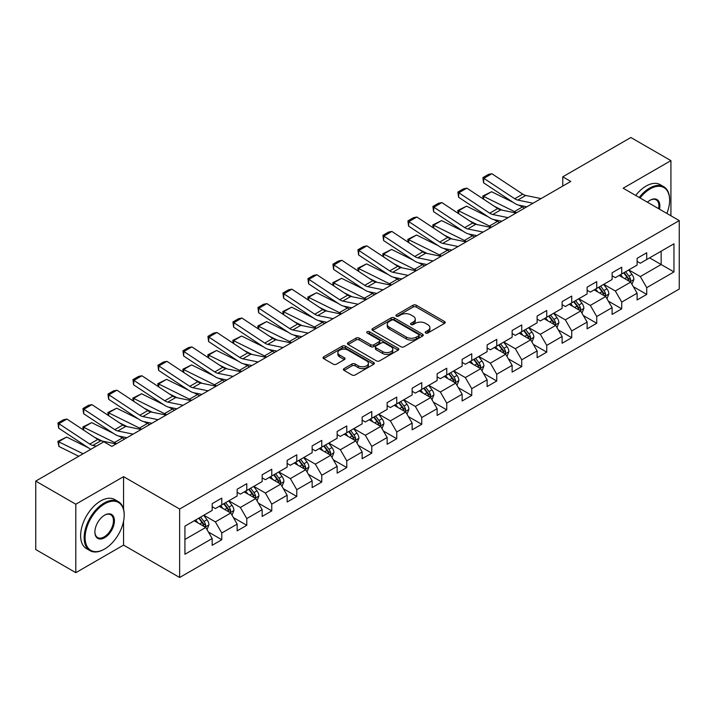 <?xml version="1.0" encoding="UTF-8"?>
<svg xmlns="http://www.w3.org/2000/svg" width="715" height="715" viewBox="0 0 715 715"><rect width="100%" height="100%" fill="white"/><g stroke="black" fill="none" stroke-linecap="round" stroke-linejoin="round"><path stroke-width="1.07" d="M425.648 333.011A1.555 0.903 0 0 0 427.847 333.011L444.56 323.359A2.225 1.287 0 0 0 445.213 322.456A2.225 1.287 0 0 0 444.56 321.544L416.246 305.198A2.225 1.287 0 0 0 413.1 305.198L396.387 314.85A1.555 0.903 0 0 0 395.931 315.485A1.555 0.903 0 0 0 396.387 316.119A1.555 0.903 0 0 0 398.595 316.119L400.757 314.877A7.114 4.111 0 0 1 410.821 314.877L413.181 316.236A7.114 4.111 0 0 1 415.263 319.14A7.114 4.111 0 0 1 413.181 322.045L411.018 323.296A1.555 0.903 0 0 0 410.562 323.931A1.555 0.903 0 0 0 411.018 324.565A1.555 0.903 0 0 0 413.216 324.565L415.379 323.314A7.114 4.111 0 0 1 425.452 323.314L427.811 324.681A7.114 4.111 0 0 1 429.894 327.586A7.114 4.111 0 0 1 427.811 330.491L425.648 331.742A1.555 0.903 0 0 0 425.193 332.377A1.555 0.903 0 0 0 425.648 333.011L425.648 331.742M344.058 368.582A2.225 1.287 0 0 0 343.406 369.494A2.225 1.287 0 0 0 344.058 370.397L351.995 374.982A2.225 1.287 0 0 0 355.141 374.982L373.704 364.275A2.225 1.287 0 0 0 374.356 363.363A2.225 1.287 0 0 0 373.704 362.451L345.39 346.114A2.225 1.287 0 0 0 342.244 346.114L323.689 356.821A2.225 1.287 0 0 0 323.037 357.732A2.225 1.287 0 0 0 323.689 358.644L333.279 364.176A2.225 1.287 0 0 0 336.425 364.176L344.371 359.591A2.225 1.287 0 0 0 345.023 358.689A2.225 1.287 0 0 0 344.371 357.777L339.616 355.033A5.952 3.432 0 0 1 337.873 352.602A5.952 3.432 0 0 1 341.547 349.429A5.952 3.432 0 0 1 348.026 350.171L366.661 360.932A5.952 3.432 0 0 1 368.404 363.363A5.952 3.432 0 0 1 364.73 366.536A5.952 3.432 0 0 1 358.251 365.794L355.141 363.998A2.225 1.287 0 0 0 351.995 363.998L344.058 368.582L344.058 370.397M123.561 476.655L75.808 504.218L35.75 481.097L35.75 549.549L75.808 572.679L123.561 545.107L179.644 577.488L179.644 509.035L123.561 476.655L123.561 509.151M670.92 215.778L670.92 160.634L623.167 188.206L679.25 220.586L179.644 509.035M670.92 160.634L630.862 137.512L562.759 176.828L562.759 186.079M35.75 481.097L103.854 441.781L111.862 446.401L570.776 181.449L562.759 176.828M400.909 346.748A2.225 1.287 0 0 0 404.055 346.748L422.619 336.032A2.225 1.287 0 0 0 423.271 335.12A2.225 1.287 0 0 0 422.619 334.218L394.305 317.871A2.225 1.287 0 0 0 391.159 317.871L372.604 328.587A2.225 1.287 0 0 0 371.952 329.49A2.225 1.287 0 0 0 372.604 330.401L400.909 346.748M367.796 333.351A1.555 0.903 0 0 1 369.378 333.565L369.378 331.715L398.157 348.33A2.225 1.287 0 0 1 398.809 349.242A2.225 1.287 0 0 1 398.157 350.153L379.602 360.869A2.225 1.287 0 0 1 376.456 360.869L348.142 344.523L356.088 339.974L356.088 338.115L348.142 342.708A2.225 1.287 0 0 0 347.49 343.611A2.225 1.287 0 0 0 348.142 344.523L348.142 342.708M356.088 339.974A2.225 1.287 0 0 1 359.234 339.974L359.234 338.115A2.225 1.287 0 0 0 356.088 338.115M359.234 338.115L370.719 344.746A2.225 1.287 0 0 0 373.856 344.746L379.129 341.707A2.225 1.287 0 0 0 379.781 340.796A2.225 1.287 0 0 0 379.129 339.893L367.179 332.984A1.555 0.903 0 0 1 366.724 332.35A1.555 0.903 0 0 1 367.68 331.519A1.555 0.903 0 0 1 369.378 331.715M179.644 577.488L679.25 289.039L679.25 220.586M208.405 532.023L221.784 539.745L221.784 532.988L237.166 524.113L237.166 530.861L246.782 525.311L246.782 518.563L262.164 509.679L262.164 516.436L271.772 510.885L271.772 504.129L287.153 495.245L287.153 502.001L296.77 496.451L296.77 489.695L312.151 480.82L312.151 487.567L321.768 482.017L321.768 475.269L337.149 466.386L337.149 473.142L346.766 467.583L346.766 460.835L362.147 451.952L362.147 458.708L371.764 453.158L371.764 446.401L387.146 437.517L387.146 444.274L396.754 438.724L396.754 431.967L412.144 423.092L412.144 429.84L421.752 424.29L421.752 417.542L437.133 408.658L437.133 415.415L446.75 409.865L446.75 403.108L462.131 394.224L462.131 400.981L471.748 395.431L471.748 388.674L487.13 379.799L487.13 386.547L496.746 380.997L496.746 374.249L512.128 365.365L512.128 372.113L521.736 366.563L521.736 359.815L537.126 350.931L537.126 357.688L546.734 352.138L546.734 345.381L562.115 336.497L562.115 343.254L571.732 337.703L571.732 330.947L587.113 322.072L587.113 328.82L596.73 323.269L596.73 316.522L612.111 307.638L612.111 314.394L621.728 308.844L621.728 302.088L637.11 293.204L637.11 299.96L646.726 294.41L646.726 287.653L673.959 271.932L673.959 243.806L661.143 251.206L661.143 264.523L673.959 271.932M221.784 539.745L212.167 545.295L212.167 538.547L184.926 554.268L184.926 526.142L212.167 510.421L212.167 503.664L221.784 498.114L221.784 504.87L237.166 495.987L237.166 489.239L246.782 483.68L246.782 490.436L262.164 481.553L262.164 474.805L271.772 469.255L271.772 476.002L287.153 467.127L287.153 460.371L296.77 454.82L296.77 461.577L312.151 452.693L312.151 445.937L321.768 440.386L321.768 447.143L337.149 438.259L337.149 431.511L346.766 425.961L346.766 432.709L362.147 423.834L362.147 417.077L371.764 411.527L371.764 418.275L387.146 409.4L387.146 402.643L396.754 397.093L396.754 403.85L412.144 394.966L412.144 388.209L421.752 382.659L421.752 389.416L437.133 380.532L437.133 373.784L446.75 368.234L446.75 374.982L462.131 366.107L462.131 359.35L471.748 353.8L471.748 360.557L487.13 351.673L487.13 344.916L496.746 339.366L496.746 346.123L512.128 337.239L512.128 330.491L521.736 324.932L521.736 331.689L537.126 322.805L537.126 316.057L546.734 310.507L546.734 317.254L562.115 308.38L562.115 301.623L571.732 296.073L571.732 302.829L587.113 293.945L587.113 287.189L596.73 281.639L596.73 288.395L612.111 279.511L612.111 272.764L621.728 267.213L621.728 273.961L637.11 265.086L637.11 258.33L646.726 252.779L646.726 259.527L673.959 243.806M219.219 506.345L230.757 513.013L215.376 521.887L203.838 515.229M212.167 506.721L215.376 508.571L221.784 504.87M215.376 521.887L221.784 532.988M230.757 513.013L237.166 524.113M244.217 491.92L255.756 498.578L240.365 507.462L228.836 500.795M237.166 492.286L240.365 494.137L246.782 490.436M240.365 507.462L246.782 518.563M255.756 498.578L262.164 509.679M269.206 477.486L280.745 484.144L265.363 493.028L253.825 486.37M262.164 477.852L265.363 479.702L271.772 476.002M265.363 493.028L271.772 504.129M280.745 484.144L287.153 495.245M294.205 463.052L305.743 469.719L290.362 478.594L278.823 471.936M287.153 463.427L290.362 465.277L296.77 461.577M290.362 478.594L296.77 489.695M305.743 469.719L312.151 480.82M319.203 448.627L330.741 455.285L315.36 464.16L303.821 457.502M312.151 448.993L315.36 450.843L321.768 447.143M315.36 464.16L321.768 475.269M330.741 455.285L337.149 466.386M344.201 434.193L355.739 440.851L340.358 449.735L328.82 443.068M337.149 434.559L340.358 436.409L346.766 432.709M340.358 449.735L346.766 460.835M355.739 440.851L362.147 451.952M369.199 419.759L380.738 426.417L365.347 435.301L353.818 428.643M362.147 420.125L365.347 421.975L371.764 418.275M365.347 435.301L371.764 446.401M380.738 426.417L387.146 437.517M394.197 405.325L405.727 411.992L390.345 420.867L378.807 414.208M387.146 405.7L390.345 407.55L396.754 403.85M390.345 420.867L396.754 431.967M405.727 411.992L412.144 423.092M419.187 390.899L430.725 397.558L415.344 406.442L403.805 399.774M412.144 391.266L415.344 393.116L421.752 389.416M415.344 406.442L421.752 417.542M430.725 397.558L437.133 408.658M444.185 376.465L455.723 383.124L440.342 392.008L428.803 385.349M437.133 376.832L440.342 378.682L446.75 374.982M440.342 392.008L446.75 403.108M455.723 383.124L462.131 394.224M469.183 362.031L480.721 368.69L465.34 377.574L453.802 370.915M462.131 362.407L465.34 364.257L471.748 360.557M465.34 377.574L471.748 388.674M480.721 368.69L487.13 379.799M494.181 347.597L505.72 354.265L490.338 363.14L478.8 356.481M487.13 347.973L490.338 349.823L496.746 346.123M490.338 363.14L496.746 374.249M505.72 354.265L512.128 365.365M519.179 333.172L530.709 339.831L515.327 348.714L503.789 342.047M512.128 333.539L515.327 335.389L521.736 331.689M515.327 348.714L521.736 359.815M530.709 339.831L537.126 350.931M544.169 318.738L555.707 325.397L540.326 334.28L528.787 327.622M537.126 319.105L540.326 320.955L546.734 317.254M540.326 334.28L546.734 345.381M555.707 325.397L562.115 336.497M569.167 304.304L580.705 310.971L565.324 319.846L553.785 313.188M562.115 304.679L565.324 306.529L571.732 302.829M565.324 319.846L571.732 330.947M580.705 310.971L587.113 322.072M594.165 289.879L605.703 296.537L590.322 305.421L578.784 298.754M587.113 290.245L590.322 292.095L596.73 288.395M590.322 305.421L596.73 316.522M605.703 296.537L612.111 307.638M619.163 275.445L630.702 282.103L615.32 290.987L603.782 284.329M612.111 275.811L615.32 277.661L621.728 273.961M615.32 290.987L621.728 302.088M630.702 282.103L637.11 293.204M649.604 257.865L661.143 264.523L640.309 276.553L628.78 269.895M637.11 261.386L640.309 263.236L646.726 259.527M640.309 276.553L646.726 287.653M75.808 504.218L75.808 572.679M184.926 539.468L205.759 527.438L194.221 520.779M205.759 527.438L212.167 538.547M633.347 286.688L646.726 294.41M608.349 301.113L621.728 308.844M583.351 315.547L596.73 323.269M558.352 329.981L571.732 337.703M533.354 344.407L546.734 352.138M508.356 358.841L521.736 366.563M483.367 373.275L496.746 380.997M458.369 387.709L471.748 395.431M433.37 402.134L446.75 409.865M408.372 416.568L421.752 424.29M383.374 431.002L396.754 438.724M358.385 445.427L371.764 453.158M333.387 459.861L346.766 467.583M308.388 474.295L321.768 482.017M283.39 488.729L296.77 496.451M258.392 503.154L271.772 510.885M233.403 517.589L246.782 525.311M123.561 545.107L123.561 521.244M426.265 333.235L427.811 332.341A7.114 4.111 0 0 0 429.894 329.436L429.894 327.586M415.263 319.14L415.263 320.99A7.114 4.111 0 0 1 413.181 323.895L411.643 324.789M444.524 323.377L416.246 307.057A2.225 1.287 0 0 0 413.1 307.057L397.013 316.343M422.583 336.05L394.305 319.721A2.225 1.287 0 0 0 391.159 319.721L372.631 330.419M418.686 335.755A1.555 0.903 0 0 0 419.142 335.12A1.555 0.903 0 0 0 418.686 334.486L393.831 320.141A1.555 0.903 0 0 0 391.632 320.141L389.353 321.455A7.114 4.111 0 0 0 387.271 324.36A7.114 4.111 0 0 0 389.353 327.264L406.334 337.078A7.114 4.111 0 0 0 416.407 337.078L418.686 335.755L418.686 337.605A1.555 0.903 0 0 0 419.142 336.971L419.142 335.12M387.271 324.36L387.271 326.21A7.114 4.111 0 0 0 389.353 329.115L389.353 327.264M418.686 337.605L416.407 338.928A7.114 4.111 0 0 1 406.334 338.928L389.353 329.115M359.234 339.974L370.719 346.596A2.225 1.287 0 0 0 373.856 346.596L379.129 343.558A2.225 1.287 0 0 0 379.781 342.646L379.781 340.796M369.378 333.565L398.13 350.171M382.632 351.628A5.952 3.432 0 0 0 389.112 352.37A5.952 3.432 0 0 0 392.785 349.197A5.952 3.432 0 0 0 391.042 346.766L384.473 342.977A2.225 1.287 0 0 0 381.327 342.977L376.063 346.015A2.225 1.287 0 0 0 375.411 346.927A2.225 1.287 0 0 0 376.063 347.839L382.632 351.628L382.632 353.478A5.952 3.432 0 0 0 389.112 354.22A5.952 3.432 0 0 0 392.785 351.047L392.785 349.197M375.411 346.927L375.411 348.777A2.225 1.287 0 0 0 376.063 349.689L376.063 347.839M382.632 353.478L376.063 349.689M368.404 363.363L368.404 365.213A5.952 3.432 0 0 1 364.73 368.386A5.952 3.432 0 0 1 358.251 367.644L355.141 365.848A2.225 1.287 0 0 0 351.995 365.848L344.085 370.415M337.873 352.602L337.873 354.452A5.952 3.432 0 0 0 339.616 356.883L339.616 355.033M344.371 357.777L344.371 359.591L339.616 356.883M373.677 364.284L345.39 347.964A2.225 1.287 0 0 0 342.244 347.964L323.716 358.662M631.962 284.293L633.874 279.494A6.006 3.468 -120 0 0 631.953 274.381L628.646 269.966M483.188 198.94L482.777 196.062L491.58 191.727L513.334 202.47M518.732 205.134L522.442 206.966A16.999 9.813 60 0 1 524.488 208.172M622.881 277.59L620.638 274.596M491.58 191.727L483.563 196.348L514.434 211.595A16.999 9.813 60 0 1 516.471 212.802M482.777 196.062L483.563 196.348L483.742 199.306M502.153 210.165L494.333 206.304M629.772 281.567L630.63 279.753A6.006 3.468 -120 0 0 628.914 276.142L625.607 271.727M624.097 272.594L627.77 277.492A3.057 1.77 60 0 1 628.324 278.421L630.63 279.753M623.677 272.835L626.984 277.25A6.006 3.468 60 0 1 628.708 280.861M533.068 203.221L517.758 200.075A11.333 6.542 60 0 1 514.72 198.743L483.858 178.348L483.563 182.799L514.434 203.194A16.999 9.813 -120 0 0 518.983 205.187L526.857 206.805M541.085 198.591L525.766 195.454A11.333 6.542 60 0 1 522.736 194.123L491.866 173.727L483.858 178.348L482.893 177.615L488.497 174.38L491.866 173.727M483.563 182.799L482.893 177.615M666.863 213.428A27.644 15.962 120 0 0 669.633 200.236A27.644 15.962 120 0 0 650.087 188.948A27.644 15.962 120 0 0 640.041 197.948M639.21 197.474A28.323 16.356 -60 0 1 649.604 188.117A28.323 16.356 -60 0 1 663.77 186.713A28.323 16.356 -60 0 1 669.633 199.682A28.323 16.356 -60 0 1 669.633 199.959M647.415 202.202A13.826 7.981 -60 0 1 650.087 200.236L650.087 200.236A13.826 7.981 -60 0 1 659.489 209.173M635.689 195.436A28.323 16.356 -60 0 1 646.083 186.079A28.323 16.356 -60 0 1 660.24 184.676L663.77 186.713M658.613 208.673A13.147 7.588 120 0 0 656.182 199.86A13.147 7.588 120 0 0 649.846 200.379M104.167 549.272L104.649 548.995A27.644 15.962 120 0 0 124.196 515.14A27.644 15.962 120 0 0 104.649 503.852A27.644 15.962 120 0 0 85.103 537.707A27.644 15.962 120 0 0 104.649 548.995L104.167 549.272A28.323 16.356 -60 0 1 90.01 550.675A28.323 16.356 -60 0 1 85.666 527.983A28.323 16.356 -60 0 1 104.167 503.02A28.323 16.356 -60 0 1 118.333 501.617A28.323 16.356 -60 0 1 124.196 514.586A28.323 16.356 -60 0 1 124.196 514.863M104.649 537.707A13.826 7.981 -60 0 1 94.88 532.067A13.826 7.981 -60 0 1 104.649 515.14L104.649 515.14A13.826 7.981 -60 0 1 114.427 520.779A13.826 7.981 -60 0 1 104.649 537.707M94.88 531.781A13.147 7.588 120 0 0 97.598 537.528A13.147 7.588 120 0 0 104.167 536.876A13.147 7.588 120 0 0 112.755 525.293A13.147 7.588 120 0 0 110.745 514.764A13.147 7.588 120 0 0 104.408 515.283M90.01 550.675L86.479 548.637A28.323 16.356 -60 0 1 82.145 525.945A28.323 16.356 -60 0 1 100.645 500.983A28.323 16.356 -60 0 1 114.811 499.579L118.333 501.617M606.972 298.727L608.876 293.928A6.006 3.468 -120 0 0 606.955 288.815L603.648 284.4M458.19 213.365L457.779 210.496L466.582 206.152L488.336 216.895M493.734 219.568L497.443 221.4A16.999 9.813 60 0 1 499.49 222.606M597.883 292.024L595.64 289.021M466.582 206.152L458.574 210.782L489.435 226.02A16.999 9.813 60 0 1 491.482 227.236M457.779 210.496L458.574 210.782L458.753 213.74M477.164 224.599L469.335 220.738M604.774 296.001L605.632 294.187A6.006 3.468 -120 0 0 603.916 290.567L600.609 286.152M599.099 287.028L602.772 291.926A3.057 1.77 60 0 1 603.326 292.855L605.632 294.187M598.687 287.269L601.994 291.684A6.006 3.468 60 0 1 603.71 295.295M581.974 313.161L583.878 308.362A6.006 3.468 -120 0 0 581.965 303.24L578.658 298.834M433.192 227.799L432.781 224.93L441.584 220.586L463.338 231.329M468.745 233.993L472.454 235.825A16.999 9.813 60 0 1 474.492 237.04M572.894 306.458L570.642 303.455M441.584 220.586L433.576 225.216L464.437 240.455A16.999 9.813 60 0 1 466.484 241.661M432.781 224.93L433.576 225.216L433.755 228.165M452.166 239.033L444.337 235.164M579.776 310.435L580.634 308.612A6.006 3.468 -120 0 0 578.918 305.001L575.611 300.586M574.109 301.453L577.774 306.351A3.057 1.77 60 0 1 578.328 307.28L580.634 308.612M573.689 301.694L576.996 306.109A6.006 3.468 60 0 1 578.712 309.72M508.079 217.646L492.76 214.509A11.333 6.542 60 0 1 489.721 213.177L458.86 192.782L458.574 197.224L489.435 217.628A16.999 9.813 -120 0 0 493.994 219.621L501.867 221.239M516.087 213.025L500.768 209.879A11.333 6.542 60 0 1 497.738 208.548L466.868 188.152L458.86 192.782L457.895 192.049L463.508 188.814L466.868 188.152M458.574 197.224L457.895 192.049M483.081 232.08L467.762 228.943A11.333 6.542 60 0 1 464.723 227.611L433.862 207.216L433.576 211.658L464.437 232.053A16.999 9.813 -120 0 0 468.995 234.055L476.869 235.664M491.089 227.459L475.779 224.313A11.333 6.542 60 0 1 472.74 222.982L441.87 202.586L433.862 207.216L432.897 206.483L438.51 203.239L441.87 202.586M433.576 211.658L432.897 206.483M556.976 327.595L558.88 322.787A6.006 3.468 -120 0 0 556.967 317.675L553.66 313.259M408.194 242.233L407.791 239.355L416.586 235.02L438.34 245.763M443.747 248.427L447.456 250.259A16.999 9.813 60 0 1 449.494 251.474M547.896 320.883L545.643 317.889M416.586 235.02L408.578 239.641L439.439 254.889A16.999 9.813 60 0 1 441.486 256.095M407.791 239.355L408.578 239.641L408.757 242.6M427.168 253.459L419.348 249.598M554.777 324.86L555.635 323.046A6.006 3.468 -120 0 0 553.919 319.435L550.613 315.02M549.111 315.887L552.775 320.785A3.057 1.77 60 0 1 553.33 321.714L555.635 323.046M548.691 316.128L551.998 320.543A6.006 3.468 60 0 1 553.714 324.154M531.978 342.02L533.882 337.221A6.006 3.468 -120 0 0 531.969 332.109L528.662 327.693M383.204 256.667L382.793 253.789L391.597 249.446L413.35 260.189M418.749 262.861L422.458 264.693A16.999 9.813 60 0 1 424.495 265.9M522.897 335.317L520.654 332.323M391.597 249.446L383.58 254.075L414.45 269.314A16.999 9.813 60 0 1 416.488 270.529M382.793 253.789L383.58 254.075L383.758 257.034M402.17 267.893L394.349 264.032M529.779 339.294L530.646 337.48A6.006 3.468 -120 0 0 528.921 333.869L525.614 329.454M524.113 330.321L527.777 335.219A3.057 1.77 60 0 1 528.34 336.148L530.646 337.48M523.693 330.562L527 334.978A6.006 3.468 60 0 1 528.725 338.588M506.98 356.454L508.892 351.655A6.006 3.468 -120 0 0 506.971 346.543L503.664 342.128M358.206 271.092L357.795 268.223L366.598 263.88L388.352 274.623M393.751 277.295L397.46 279.127A16.999 9.813 60 0 1 399.506 280.334M497.899 349.751L495.656 346.748M366.598 263.88L358.581 268.509L389.452 283.748A16.999 9.813 60 0 1 391.489 284.954M357.795 268.223L358.581 268.509L358.76 271.468M377.171 282.327L369.351 278.466M504.79 353.728L505.648 351.905A6.006 3.468 -120 0 0 503.932 348.294L500.616 343.879M499.115 344.755L502.788 349.653A3.057 1.77 60 0 1 503.342 350.582L505.648 351.905M498.695 344.996L502.001 349.412A6.006 3.468 60 0 1 503.726 353.022M458.083 246.514L442.764 243.368A11.333 6.542 60 0 1 439.734 242.036L408.864 221.641L408.578 226.092L439.439 246.487A16.999 9.813 -120 0 0 443.997 248.48L451.871 250.098M466.091 241.885L450.781 238.747A11.333 6.542 60 0 1 447.742 237.416L416.881 217.02L408.864 221.641L407.908 220.908L413.511 217.673L416.881 217.02M408.578 226.092L407.908 220.908M433.084 260.948L417.775 257.802A11.333 6.542 60 0 1 414.736 256.471L383.866 236.075L383.58 240.526L414.45 260.921A16.999 9.813 -120 0 0 418.999 262.914L426.873 264.532M441.101 256.319L425.783 253.181A11.333 6.542 60 0 1 422.744 251.85L391.883 231.445L383.866 236.075L382.909 235.342L388.513 232.107L391.883 231.445M383.58 240.526L382.909 235.342M408.086 275.373L392.776 272.236A11.333 6.542 60 0 1 389.738 270.905L358.876 250.509L358.581 254.951L389.452 275.346A16.999 9.813 -120 0 0 394.001 277.349L401.875 278.966M416.103 270.753L400.784 267.607A11.333 6.542 60 0 1 397.746 266.275L366.884 245.88L358.876 250.509L357.911 249.776L363.515 246.532L366.884 245.88M358.581 254.951L357.911 249.776M383.097 289.807L367.778 286.67A11.333 6.542 60 0 1 364.739 285.339L333.878 264.934L333.583 269.385L364.453 289.781A16.999 9.813 -120 0 0 369.003 291.783L376.885 293.391M391.105 285.187L375.786 282.041A11.333 6.542 60 0 1 372.756 280.709L341.886 260.314L333.878 264.934L332.913 264.201L338.526 260.966L341.886 260.314M333.583 269.385L332.913 264.201M358.099 304.241L342.78 301.095A11.333 6.542 60 0 1 339.741 299.764L308.88 279.368L308.594 283.819L339.455 304.215A16.999 9.813 -120 0 0 344.013 306.208L351.887 307.825M366.107 299.612L350.797 296.475A11.333 6.542 60 0 1 347.758 295.143L316.888 274.748L308.88 279.368L307.915 278.635L313.528 275.4L316.888 274.748M308.594 283.819L307.915 278.635M333.101 318.667L317.782 315.53A11.333 6.542 60 0 1 314.752 314.198L283.882 293.802L283.596 298.244L314.457 318.649A16.999 9.813 -120 0 0 319.015 320.642L326.889 322.259M341.109 314.046L325.799 310.9A11.333 6.542 60 0 1 322.76 309.577L291.899 289.173L283.882 293.802L282.925 293.07L288.529 289.834L291.899 289.173M283.596 298.244L282.925 293.07M308.102 333.101L292.784 329.964A11.333 6.542 60 0 1 289.754 328.632L258.884 308.237L258.598 312.678L289.459 333.074A16.999 9.813 -120 0 0 294.017 335.076L301.891 336.685M316.119 328.48L300.8 325.334A11.333 6.542 60 0 1 297.762 324.002L266.901 303.607L258.884 308.237L257.927 307.504L263.531 304.259L266.901 303.607M258.598 312.678L257.927 307.504M283.104 347.535L267.794 344.389A11.333 6.542 60 0 1 264.756 343.066L233.894 322.662L233.599 327.113L264.47 347.508A16.999 9.813 -120 0 0 269.019 349.501L276.893 351.119M291.121 342.905L275.802 339.768A11.333 6.542 60 0 1 272.764 338.436L241.902 318.041L233.894 322.662L232.929 321.929L238.533 318.693L241.902 318.041M233.599 327.113L232.929 321.929M258.106 361.969L242.796 358.823A11.333 6.542 60 0 1 239.757 357.491L208.896 337.096L208.601 341.547L239.471 361.942A16.999 9.813 -120 0 0 244.021 363.935L251.903 365.553M266.123 357.339L250.804 354.202A11.333 6.542 60 0 1 247.774 352.87L216.904 332.475L208.896 337.096L207.931 336.363L213.544 333.127L216.904 332.475M208.601 341.547L207.931 336.363M233.117 376.394L217.798 373.257A11.333 6.542 60 0 1 214.759 371.925L183.898 351.53L183.612 355.972L214.473 376.376A16.999 9.813 -120 0 0 219.031 378.369L226.905 379.987M241.125 371.773L225.806 368.627A11.333 6.542 60 0 1 222.776 367.296L191.906 346.9L183.898 351.53L182.933 350.797L188.546 347.562L191.906 346.9M183.612 355.972L182.933 350.797M208.119 390.828L192.8 387.691A11.333 6.542 60 0 1 189.77 386.359L158.9 365.964L158.614 370.406L189.475 390.801A16.999 9.813 -120 0 0 194.033 392.803L201.907 394.412M216.127 386.207L200.817 383.061A11.333 6.542 60 0 1 197.778 381.73L166.917 361.334L158.9 365.964L157.935 365.231L163.547 361.987L166.917 361.334M158.614 370.406L157.935 365.231M183.12 405.262L167.802 402.116A11.333 6.542 60 0 1 164.772 400.784L133.902 380.389L133.616 384.84L164.477 405.235A16.999 9.813 -120 0 0 169.035 407.228L176.909 408.846M191.128 400.632L175.819 397.495A11.333 6.542 60 0 1 172.78 396.164L141.919 375.768L133.902 380.389L132.945 379.656L138.549 376.421L141.919 375.768M133.616 384.84L132.945 379.656M158.122 419.696L142.812 416.55A11.333 6.542 60 0 1 139.774 415.218L108.912 394.823L108.617 399.265L139.488 419.669A16.999 9.813 -120 0 0 144.037 421.662L151.911 423.28M166.139 415.066L150.82 411.929A11.333 6.542 60 0 1 147.782 410.598L116.92 390.193L108.912 394.823L107.947 394.09L113.551 390.855L116.92 390.193M108.617 399.265L107.947 394.09M133.124 434.121L117.814 430.984A11.333 6.542 60 0 1 114.775 429.652L83.914 409.257L83.619 413.699L114.489 434.094A16.999 9.813 -120 0 0 119.039 436.096L126.913 437.714M141.141 429.501L125.822 426.355A11.333 6.542 60 0 1 122.792 425.023L91.922 404.627L83.914 409.257L82.949 408.524L88.553 405.28L91.922 404.627M83.619 413.699L82.949 408.524M481.981 370.888L483.894 366.089A6.006 3.468 -120 0 0 481.973 360.968L478.666 356.553M333.208 285.526L332.797 282.657L341.6 278.314L363.354 289.057M368.752 291.72L372.461 293.552A16.999 9.813 60 0 1 374.508 294.768M472.901 364.185L470.658 361.182M341.6 278.314L333.583 282.934L364.453 298.182A16.999 9.813 60 0 1 366.491 299.388M332.797 282.657L333.583 282.934L333.762 285.893M352.173 296.761L344.353 292.891M479.792 368.154L480.65 366.339A6.006 3.468 -120 0 0 478.934 362.728L475.627 358.313M474.117 359.18L477.79 364.078A3.057 1.77 60 0 1 478.344 365.007L480.65 366.339M473.705 359.422L477.012 363.837A6.006 3.468 60 0 1 478.728 367.447M456.992 385.322L458.896 380.514A6.006 3.468 -120 0 0 456.983 375.402L453.668 370.987M308.21 299.96L307.799 297.082L316.602 292.748L338.356 303.491M343.754 306.154L347.472 307.986A16.999 9.813 60 0 1 349.51 309.193M447.903 378.61L445.66 375.616M316.602 292.748L308.594 297.369L339.455 312.616A16.999 9.813 60 0 1 341.502 313.822M307.799 297.082L308.594 297.369L308.773 300.327M327.184 311.186L319.355 307.325M454.794 382.588L455.652 380.773A6.006 3.468 -120 0 0 453.936 377.163L450.629 372.747M449.127 373.614L452.792 378.512A3.057 1.77 60 0 1 453.346 379.442L455.652 380.773M448.707 373.856L452.014 378.271A6.006 3.468 60 0 1 453.73 381.882M431.994 399.748L433.898 394.948A6.006 3.468 -120 0 0 431.985 389.836L428.678 385.421M283.212 314.385L282.809 311.517L291.604 307.173L313.358 317.916M318.765 320.588L322.474 322.42A16.999 9.813 60 0 1 324.512 323.627M422.914 393.044L420.661 390.041M291.604 307.173L283.596 311.803L314.457 327.041A16.999 9.813 60 0 1 316.504 328.257M282.809 311.517L283.596 311.803L283.775 314.761M302.186 325.62L294.366 321.759M429.795 397.022L430.653 395.207A6.006 3.468 -120 0 0 428.937 391.597L425.631 387.181M424.129 388.048L427.793 392.946A3.057 1.77 60 0 1 428.348 393.876L430.653 395.207M423.709 388.29L427.016 392.705A6.006 3.468 60 0 1 428.732 396.316M406.996 414.182L408.9 409.382A6.006 3.468 -120 0 0 406.987 404.27L403.68 399.855M258.222 328.82L257.811 325.951L266.606 321.607L288.368 332.35M293.767 335.022L297.476 336.854A16.999 9.813 60 0 1 299.514 338.061M397.915 407.479L395.663 404.476M266.606 321.607L258.598 326.237L289.459 341.475A16.999 9.813 60 0 1 291.506 342.682M257.811 325.951L258.598 326.237L258.776 329.195M277.188 340.054L269.367 336.184M404.797 411.456L405.664 409.632A6.006 3.468 -120 0 0 403.939 406.022L400.632 401.607M399.131 402.474L402.795 407.371A3.057 1.77 60 0 1 403.358 408.301L405.664 409.632M398.711 402.715L402.018 407.13A6.006 3.468 60 0 1 403.734 410.75M381.998 428.616L383.901 423.807A6.006 3.468 -120 0 0 381.989 418.695L378.682 414.28M233.224 343.254L232.813 340.376L241.616 336.041L263.37 346.784M268.769 349.447L272.478 351.28A16.999 9.813 60 0 1 274.524 352.495M372.917 421.904L370.674 418.91M241.616 336.041L233.599 340.662L264.47 355.909A16.999 9.813 60 0 1 266.507 357.116M232.813 340.376L233.599 340.662L233.778 343.62M252.189 354.479L244.369 350.618M379.808 425.881L380.666 424.067A6.006 3.468 -120 0 0 378.941 420.456L375.634 416.041M374.133 416.908L377.806 421.805A3.057 1.77 60 0 1 378.36 422.735L380.666 424.067M373.713 417.149L377.019 421.564A6.006 3.468 60 0 1 378.744 425.175M357 443.041L358.912 438.241A6.006 3.468 -120 0 0 356.991 433.129L353.684 428.714M208.226 357.688L207.815 354.81L216.618 350.475L238.372 361.218M243.77 363.881L247.479 365.714A16.999 9.813 60 0 1 249.526 366.92M347.919 436.338L345.676 433.344M216.618 350.475L208.601 355.096L239.471 370.334A16.999 9.813 60 0 1 241.509 371.55M207.815 354.81L208.601 355.096L208.78 358.054M227.191 368.913L219.371 365.052M354.81 440.315L355.668 438.501A6.006 3.468 -120 0 0 353.952 434.89L350.645 430.475M349.135 431.342L352.808 436.239A3.057 1.77 60 0 1 353.362 437.169L355.668 438.501M348.714 431.583L352.03 435.998A6.006 3.468 60 0 1 353.746 439.609M332.01 457.475L333.914 452.675A6.006 3.468 -120 0 0 331.992 447.563L328.685 443.148M183.228 372.113L182.817 369.244L191.62 364.9L213.374 375.643M218.772 378.315L222.481 380.148A16.999 9.813 60 0 1 224.528 381.354M322.921 450.772L320.678 447.769M191.62 364.9L183.612 369.53L214.473 384.768A16.999 9.813 60 0 1 216.52 385.984M182.817 369.244L183.612 369.53L183.791 372.488M202.202 383.347L194.373 379.486M329.812 454.749L330.67 452.935A6.006 3.468 -120 0 0 328.954 449.315L325.647 444.9M324.136 445.776L327.81 450.673A3.057 1.77 60 0 1 328.364 451.603L330.67 452.935M323.725 446.017L327.032 450.432A6.006 3.468 60 0 1 328.748 454.043M307.012 471.909L308.916 467.11A6.006 3.468 -120 0 0 307.003 461.988L303.696 457.582M158.23 386.547L157.827 383.678L166.622 379.334L188.376 390.077M193.783 392.741L197.492 394.573A16.999 9.813 60 0 1 199.53 395.788M297.932 465.206L295.679 462.203M166.622 379.334L158.614 383.964L189.475 399.202A16.999 9.813 60 0 1 191.522 400.409M157.827 383.678L158.614 383.964L158.793 386.913M177.204 397.781L169.384 393.911M304.813 469.174L305.671 467.36A6.006 3.468 -120 0 0 303.955 463.749L300.649 459.334M299.147 460.201L302.811 465.099A3.057 1.77 60 0 1 303.366 466.028L305.671 467.36M298.727 460.442L302.034 464.857A6.006 3.468 60 0 1 303.75 468.468M282.014 486.343L283.918 481.535A6.006 3.468 -120 0 0 282.005 476.422L278.698 472.007M133.231 400.981L132.829 398.103L141.624 393.768L163.378 404.511M168.785 407.175L172.494 409.007A16.999 9.813 60 0 1 174.532 410.213M272.933 479.631L270.681 476.637M141.624 393.768L133.616 398.389L164.477 413.636A16.999 9.813 60 0 1 166.524 414.843M132.829 398.103L133.616 398.389L133.794 401.347M152.206 412.206L144.385 408.345M279.815 483.608L280.682 481.794A6.006 3.468 -120 0 0 278.957 478.183L275.65 473.768M274.149 474.635L277.813 479.533A3.057 1.77 60 0 1 278.376 480.462L280.682 481.794M273.729 474.876L277.036 479.291A6.006 3.468 60 0 1 278.752 482.902M257.016 500.768L258.919 495.969A6.006 3.468 -120 0 0 257.007 490.856L253.7 486.441M108.242 415.415L107.831 412.537L116.634 408.194L138.388 418.936M143.786 421.609L147.496 423.441A16.999 9.813 60 0 1 149.542 424.647M247.935 494.065L245.692 491.071M116.634 408.194L108.617 412.823L139.488 428.062A16.999 9.813 60 0 1 141.525 429.277M107.831 412.537L108.617 412.823L108.796 415.781M127.207 426.641L119.387 422.78M254.826 498.042L255.684 496.228A6.006 3.468 -120 0 0 253.959 492.617L250.652 488.202M249.151 489.069L252.824 493.967A3.057 1.77 60 0 1 253.378 494.896L255.684 496.228M248.731 489.31L252.038 493.725A6.006 3.468 60 0 1 253.762 497.336M232.018 515.202L233.93 510.403A6.006 3.468 -120 0 0 232.009 505.291L228.702 500.875M83.244 429.84L82.833 426.971L91.636 422.628L113.39 433.37M118.788 436.043L122.497 437.875A16.999 9.813 60 0 1 124.544 439.082M222.937 508.499L220.694 505.496M91.636 422.628L83.619 427.257L114.489 442.496A16.999 9.813 60 0 1 116.527 443.702M82.833 426.971L83.619 427.257L83.798 430.216M102.209 441.075L94.389 437.214M229.828 512.476L230.686 510.653A6.006 3.468 -120 0 0 228.97 507.042L225.663 502.627M224.153 503.503L227.826 508.401A3.057 1.77 60 0 1 228.38 509.321L230.686 510.653M223.732 503.744L227.039 508.159A6.006 3.468 60 0 1 228.764 511.77M207.028 529.636L208.932 524.837A6.006 3.468 -120 0 0 207.01 519.716L203.703 515.3M66.638 437.062L58.63 441.682L58.916 446.464L57.835 441.396L66.638 437.062L88.392 447.805M197.939 522.924L195.696 519.93M57.835 441.396L83.083 453.766M78.757 456.268L58.916 446.464M204.83 526.901L205.688 525.087A6.006 3.468 -120 0 0 203.972 521.476L200.665 517.061M199.154 517.928L202.828 522.826A3.057 1.77 60 0 1 203.382 523.755L205.688 525.087M198.743 518.169L202.05 522.585A6.006 3.468 60 0 1 203.766 526.195M96.311 446.133L92.816 445.418A11.333 6.542 60 0 1 89.777 444.087L58.916 423.682L58.63 428.133L89.491 448.528A16.999 9.813 -120 0 0 90.796 449.315M116.143 443.926L100.824 440.789A11.333 6.542 60 0 1 97.794 439.457L66.924 419.062L58.916 423.682L57.951 422.949L63.564 419.714L66.924 419.062M58.63 428.133L57.951 422.949M427.811 332.341L427.811 330.491M411.018 324.565L411.018 323.296M413.181 323.895L413.181 322.045M396.387 316.119L396.387 314.85M413.1 307.057L413.1 305.198M416.246 307.057L416.246 305.198M444.56 323.359L444.56 321.544M372.604 330.401L372.604 328.587M391.159 319.721L391.159 317.871M394.305 319.721L394.305 317.871M422.619 336.032L422.619 334.218M406.334 338.928L406.334 337.078M416.407 338.928L416.407 337.078M370.719 346.596L370.719 344.746M373.856 346.596L373.856 344.746M379.129 343.558L379.129 341.707M398.157 350.153L398.157 348.33M351.995 365.848L351.995 363.998M355.141 365.848L355.141 363.998M358.251 367.644L358.251 365.794M323.689 358.644L323.689 356.821M342.244 347.964L342.244 346.114M345.39 347.964L345.39 346.114M373.704 364.275L373.704 362.451M630.103 281.764L633.83 279.61M628.914 276.142L631.953 274.381M624.642 278.609L626.984 277.25M522.442 206.966L514.434 211.595M517.758 200.075L525.766 195.454M514.72 198.743L522.736 194.123M605.113 296.198L608.831 294.044M603.916 290.567L606.955 288.815M599.644 293.034L601.994 291.684M497.443 221.4L489.435 226.02M580.115 310.623L583.842 308.478M578.918 305.001L581.965 303.24M574.646 307.468L576.996 306.109M472.454 235.825L464.437 240.455M492.76 214.509L500.768 209.879M489.721 213.177L497.738 208.548M467.762 228.943L475.779 224.313M464.723 227.611L472.74 222.982M555.117 325.057L558.844 322.903M553.919 319.435L556.967 317.675M549.647 321.902L551.998 320.543M447.456 250.259L439.439 254.889M530.119 339.491L533.846 337.337M528.921 333.869L531.969 332.109M524.649 336.336L527 334.978M422.458 264.693L414.45 269.314M505.121 353.916L508.848 351.771M503.932 348.294L506.971 346.543M499.66 350.761L502.001 349.412M397.46 279.127L389.452 283.748M442.764 243.368L450.781 238.747M439.734 242.036L447.742 237.416M417.775 257.802L425.783 253.181M414.736 256.471L422.744 251.85M392.776 272.236L400.784 267.607M389.738 270.905L397.746 266.275M367.778 286.67L375.786 282.041M364.739 285.339L372.756 280.709M342.78 301.095L350.797 296.475M339.741 299.764L347.758 295.143M317.782 315.53L325.799 310.9M314.752 314.198L322.76 309.577M292.784 329.964L300.8 325.334M289.754 328.632L297.762 324.002M267.794 344.389L275.802 339.768M264.756 343.066L272.764 338.436M242.796 358.823L250.804 354.202M239.757 357.491L247.774 352.87M217.798 373.257L225.806 368.627M214.759 371.925L222.776 367.296M192.8 387.691L200.817 383.061M189.77 386.359L197.778 381.73M167.802 402.116L175.819 397.495M164.772 400.784L172.78 396.164M142.812 416.55L150.82 411.929M139.774 415.218L147.782 410.598M117.814 430.984L125.822 426.355M114.775 429.652L122.792 425.023M480.131 368.35L483.849 366.205M478.934 362.728L481.973 360.968M474.662 365.195L477.012 363.837M372.461 293.552L364.453 298.182M455.133 382.784L458.86 380.63M453.936 377.163L456.983 375.402M449.663 379.629L452.014 378.271M347.472 307.986L339.455 312.616M430.135 397.218L433.862 395.064M428.937 391.597L431.985 389.836M424.665 394.054L427.016 392.705M322.474 322.42L314.457 327.041M405.137 411.643L408.864 409.498M403.939 406.022L406.987 404.27M399.667 408.488L402.018 407.13M297.476 336.854L289.459 341.475M380.139 426.077L383.866 423.923M378.941 420.456L381.989 418.695M374.678 422.923L377.019 421.564M272.478 351.28L264.47 355.909M355.141 440.512L358.867 438.358M353.952 434.89L356.991 433.129M349.68 437.357L352.03 435.998M247.479 365.714L239.471 370.334M330.151 454.946L333.869 452.792M328.954 449.315L331.992 447.563M324.681 451.782L327.032 450.432M222.481 380.148L214.473 384.768M305.153 469.371L308.88 467.226M303.955 463.749L307.003 461.988M299.683 466.216L302.034 464.857M197.492 394.573L189.475 399.202M280.155 483.805L283.882 481.651M278.957 478.183L282.005 476.422M274.685 480.65L277.036 479.291M172.494 409.007L164.477 413.636M255.157 498.239L258.884 496.085M253.959 492.617L257.007 490.856M249.687 495.084L252.038 493.725M147.496 423.441L139.488 428.062M230.159 512.664L233.885 510.519M228.97 507.042L232.009 505.291M224.698 509.509L227.039 508.159M122.497 437.875L114.489 442.496M205.169 527.098L208.887 524.944M203.972 521.476L207.01 519.716M199.7 523.943L202.05 522.585M92.816 445.418L100.824 440.789M89.777 444.087L97.794 439.457M669.633 200.236L669.633 199.682M124.196 515.14L124.196 514.586"/></g></svg>
